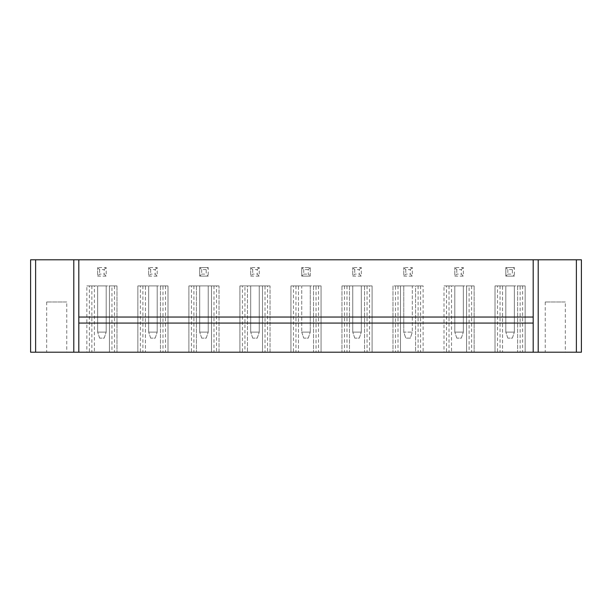 <?xml version="1.0" encoding="UTF-8"?>
<svg xmlns="http://www.w3.org/2000/svg" width="612" height="612" viewBox="0 0 612 612"><rect width="100%" height="100%" fill="white"/><g stroke="black" fill="none" stroke-linecap="round" stroke-linejoin="round"><path stroke-width="0.46" stroke-dasharray="3.06 2.29" d="M35.618 259.802L581.4 259.802L581.4 352.198L30.6 352.198L30.6 259.802L35.618 259.802L35.618 352.198M148.662 276.119L157.2 276.119L157.2 267.582L148.662 267.582L157.2 267.582L157.2 276.119L148.662 276.119L148.662 267.582L148.662 276.119L150.674 274.115L155.196 274.115L157.2 276.119M208.225 267.582L199.688 267.582L208.225 267.582L208.225 276.119L208.225 267.582L206.213 269.594L206.213 274.115L208.225 276.119L199.688 276.119L199.688 267.582L199.688 276.119L208.225 276.119M250.706 276.119L259.243 276.119L259.243 267.582L250.706 267.582L259.243 267.582L259.243 276.119L250.706 276.119L250.706 267.582L250.706 276.119L252.718 274.115L257.239 274.115L259.243 276.119M310.269 276.119L310.269 267.582L301.731 267.582L310.269 267.582L310.269 276.119L301.731 276.119L301.731 267.582L301.731 276.119L310.269 276.119L308.257 274.115L308.257 269.594L310.269 267.582M454.8 276.119L463.338 276.119L463.338 267.582L454.8 267.582L463.338 267.582L463.338 276.119L454.8 276.119L454.8 267.582L454.8 276.119L456.804 274.115L461.326 274.115L463.338 276.119M403.775 276.119L412.312 276.119L412.312 267.582L403.775 267.582L412.312 267.582L412.312 276.119L403.775 276.119L403.775 267.582L403.775 276.119L405.787 274.115L410.308 274.115L412.312 276.119M352.757 276.119L361.294 276.119L361.294 267.582L352.757 267.582L361.294 267.582L361.294 276.119L352.757 276.119L352.757 267.582L352.757 276.119L354.761 274.115L359.282 274.115L361.294 276.119M97.645 276.119L106.182 276.119L106.182 267.582L97.645 267.582L106.182 267.582L106.182 276.119L97.645 276.119L97.645 267.582L97.645 276.119L99.649 274.115L104.17 274.115L106.182 276.119M514.355 267.582L505.818 267.582L514.355 267.582L514.355 276.119L514.355 267.582L512.351 269.594L512.351 274.115L514.355 276.119L505.818 276.119L505.818 267.582L505.818 276.119L514.355 276.119M78.81 259.802L78.81 352.198M533.19 259.802L533.19 352.198M78.81 317.047L533.19 317.047M267.536 352.198L262.51 352.198L270.045 352.198L267.536 352.198L267.536 285.911L262.51 285.911L262.51 352.198L262.51 285.911L270.045 285.911L270.045 352.198L239.912 352.198L270.045 352.198L270.045 285.911L267.536 285.911M242.421 352.198L247.447 352.198L242.421 352.198L242.421 285.911L239.912 285.911L239.912 352.198L239.912 285.911L270.045 285.911L270.045 352.198M162.976 285.911L137.868 285.911L168.002 285.911L160.466 285.911L168.002 285.911L168.002 352.198L137.868 352.198L168.002 352.198L160.466 352.198L168.002 352.198L168.002 285.911L162.976 285.911L162.976 352.198M140.377 352.198L145.404 352.198L140.377 352.198L140.377 285.911L137.868 285.911L137.868 352.198L137.868 285.911L145.404 285.911L145.404 352.198L145.404 285.911L140.377 285.911M216.51 352.198L211.492 352.198L219.02 352.198L216.51 352.198L216.51 285.911L211.492 285.911L211.492 352.198L211.492 285.911L219.02 285.911L219.02 352.198L188.886 352.198L219.02 352.198L219.02 285.911L216.51 285.911M191.403 352.198L196.421 352.198L191.403 352.198L191.403 285.911L188.886 285.911L188.886 352.198L188.886 285.911L219.02 285.911L219.02 352.198M395.49 285.911L423.114 285.911L392.981 285.911L392.981 352.198L423.114 352.198L392.981 352.198L392.981 285.911L400.508 285.911L400.508 352.198L400.508 285.911L395.49 285.911L395.49 352.198M423.114 285.911L415.579 285.911L415.579 352.198L423.114 352.198L415.579 352.198L415.579 285.911L423.114 285.911L423.114 352.198M369.579 285.911L341.955 285.911L349.49 285.911L341.955 285.911L341.955 352.198L372.088 352.198L341.955 352.198L349.49 352.198L341.955 352.198L341.955 285.911L372.088 285.911L372.088 352.198L364.553 352.198L372.088 352.198L372.088 285.911L369.579 285.911L369.579 352.198M316.044 285.911L290.937 285.911L321.063 285.911L313.535 285.911L321.063 285.911L321.063 352.198L290.937 352.198L321.063 352.198L313.535 352.198L321.063 352.198L321.063 285.911L316.044 285.911L316.044 352.198M293.446 352.198L298.465 352.198L293.446 352.198L293.446 285.911L290.937 285.911L290.937 352.198L290.937 285.911L298.465 285.911L298.465 352.198L298.465 285.911L293.446 285.911M575.372 352.198L535.202 352.198L575.372 352.198M520.131 285.911L495.024 285.911L525.157 285.911L517.622 285.911L525.157 285.911L525.157 352.198L495.024 352.198L525.157 352.198L517.622 352.198L525.157 352.198L525.157 285.911L520.131 285.911L520.131 352.198M497.533 352.198L502.559 352.198L497.533 352.198L497.533 285.911L495.024 285.911L495.024 352.198L495.024 285.911L502.559 285.911L502.559 352.198L502.559 285.911L497.533 285.911M469.113 285.911L443.998 285.911L474.132 285.911L466.596 285.911L466.596 352.198L474.132 352.198L466.596 352.198L466.596 285.911L474.132 285.911L474.132 352.198L443.998 352.198L474.132 352.198L474.132 285.911L469.113 285.911L469.113 352.198M446.515 352.198L451.534 352.198L446.515 352.198L446.515 285.911L443.998 285.911L443.998 352.198M111.958 285.911L86.843 285.911L116.976 285.911L109.441 285.911L109.441 352.198L116.976 352.198L109.441 352.198L109.441 285.911L116.976 285.911L116.976 352.198L86.843 352.198L116.976 352.198L116.976 285.911L111.958 285.911L111.958 352.198M89.36 352.198L94.378 352.198L89.36 352.198L89.36 285.911L86.843 285.911L86.843 352.198M76.798 352.198L36.628 352.198L76.798 352.198M78.81 323.075L533.19 323.075M270.045 285.911L265.019 285.911L265.019 352.198M265.019 285.911L244.938 285.911L244.938 352.198M244.938 285.911L239.912 285.911L247.447 285.911L247.447 352.198L247.447 285.911L242.421 285.911M239.912 285.911L239.912 352.198M142.887 285.911L142.887 352.198M160.466 285.911L160.466 352.198L160.466 285.911M165.485 285.911L165.485 352.198M168.002 285.911L168.002 352.198M137.868 285.911L137.868 352.198M219.02 285.911L188.886 285.911L196.421 285.911L196.421 352.198L196.421 285.911L191.403 285.911M214.001 285.911L214.001 352.198M193.912 285.911L193.912 352.198M188.886 285.911L188.886 352.198M397.999 285.911L397.999 352.198M418.088 285.911L418.088 352.198M392.981 285.911L392.981 352.198M420.597 285.911L420.597 352.198M344.464 285.911L344.464 352.198M349.49 285.911L349.49 352.198L349.49 285.911M364.553 285.911L364.553 352.198L364.553 285.911M341.955 285.911L341.955 352.198M372.088 285.911L372.088 352.198M346.981 285.911L346.981 352.198M367.062 285.911L367.062 352.198M295.956 285.911L295.956 352.198M313.535 285.911L313.535 352.198L313.535 285.911M318.554 285.911L318.554 352.198M321.063 285.911L321.063 352.198M290.937 285.911L290.937 352.198M565.327 352.198L545.246 352.198L565.327 352.198L565.327 301.984L545.246 301.984L565.327 301.984M500.042 285.911L500.042 352.198M517.622 285.911L517.622 352.198L517.622 285.911M522.64 285.911L522.64 352.198M525.157 285.911L525.157 352.198M495.024 285.911L495.024 352.198M449.024 285.911L449.024 352.198M471.623 285.911L471.623 352.198M474.132 285.911L474.132 352.198M443.998 285.911L451.534 285.911L451.534 352.198L451.534 285.911L446.515 285.911M91.869 285.911L91.869 352.198M114.467 285.911L114.467 352.198M116.976 285.911L116.976 352.198M86.843 285.911L94.378 285.911L94.378 352.198L94.378 285.911L89.36 285.911M66.754 352.198L46.673 352.198L66.754 352.198L66.754 301.984L46.673 301.984L66.754 301.984M148.662 267.582L150.674 269.594L155.196 269.594L155.196 274.115M155.196 269.594L157.2 267.582M150.674 269.594L150.674 274.115M206.213 269.594L201.692 269.594L199.688 267.582M201.692 269.594L201.692 274.115L199.688 276.119M201.692 274.115L206.213 274.115M250.706 267.582L252.718 269.594L257.239 269.594L257.239 274.115M257.239 269.594L259.243 267.582M252.718 269.594L252.718 274.115M308.257 269.594L303.743 269.594L301.731 267.582M303.743 269.594L303.743 274.115L301.731 276.119M303.743 274.115L308.257 274.115M454.8 267.582L456.804 269.594L461.326 269.594L461.326 274.115M461.326 269.594L463.338 267.582M456.804 269.594L456.804 274.115M403.775 267.582L405.787 269.594L410.308 269.594L410.308 274.115M410.308 269.594L412.312 267.582M405.787 269.594L405.787 274.115M352.757 267.582L354.761 269.594L359.282 269.594L359.282 274.115M359.282 269.594L361.294 267.582M354.761 269.594L354.761 274.115M97.645 267.582L99.649 269.594L104.17 269.594L104.17 274.115M104.17 269.594L106.182 267.582M99.649 269.594L99.649 274.115M512.351 269.594L507.83 269.594L505.818 267.582M507.83 269.594L507.83 274.115L505.818 276.119M507.83 274.115L512.351 274.115M250.706 285.911L259.243 285.911L250.706 285.911L250.706 332.117L259.243 332.117L259.243 285.911L259.243 332.117L250.706 332.117L250.706 285.911M148.662 285.911L157.2 285.911L148.662 285.911L148.662 332.117L157.2 332.117L157.2 285.911L157.2 332.117L148.662 332.117L148.662 285.911M199.688 285.911L208.225 285.911L199.688 285.911L199.688 332.117L208.225 332.117L208.225 285.911L208.225 332.117L199.688 332.117L199.688 285.911M412.312 285.911L403.775 285.911L412.312 285.911L412.312 332.117L412.312 285.911M352.757 285.911L361.294 285.911L352.757 285.911L352.757 332.117L361.294 332.117L361.294 285.911L361.294 332.117L352.757 332.117L352.757 285.911M301.731 285.911L310.269 285.911L301.731 285.911L301.731 332.117L301.731 285.911M505.818 285.911L514.355 285.911L505.818 285.911L505.818 332.117L514.355 332.117L514.355 285.911L514.355 332.117L505.818 332.117L505.818 285.911M454.8 285.911L463.338 285.911L454.8 285.911L454.8 332.117L463.338 332.117L463.338 285.911L463.338 332.117L454.8 332.117L454.8 285.911M97.645 285.911L106.182 285.911L97.645 285.911L97.645 332.117L106.182 332.117L106.182 285.911L106.182 332.117L97.645 332.117L97.645 285.911M403.775 332.117L403.775 285.911L403.775 332.117L412.312 332.117L403.775 332.117L405.787 338.138L410.308 338.138L412.312 332.117L410.308 338.138L405.787 338.138L403.775 332.117M310.269 285.911L310.269 332.117L310.269 285.911M301.731 332.117L310.269 332.117L301.731 332.117L303.743 338.138L308.257 338.138L310.269 332.117L308.257 338.138L303.743 338.138L301.731 332.117M252.718 338.138L250.706 332.117L252.718 338.138L257.239 338.138L259.243 332.117L257.239 338.138L252.718 338.138M150.674 338.138L148.662 332.117L150.674 338.138L155.196 338.138L157.2 332.117L155.196 338.138L150.674 338.138M201.692 338.138L199.688 332.117L201.692 338.138L206.213 338.138L208.225 332.117L206.213 338.138L201.692 338.138M354.761 338.138L352.757 332.117L354.761 338.138L359.282 338.138L361.294 332.117L359.282 338.138L354.761 338.138M507.83 338.138L505.818 332.117L507.83 338.138L512.351 338.138L514.355 332.117L512.351 338.138L507.83 338.138M456.804 338.138L454.8 332.117L456.804 338.138L461.326 338.138L463.338 332.117L461.326 338.138L456.804 338.138M99.649 338.138L97.645 332.117L99.649 338.138L104.17 338.138L106.182 332.117L104.17 338.138L99.649 338.138M576.382 259.802L576.382 352.198M545.246 301.984L545.246 352.198M46.673 301.984L46.673 352.198"/><path stroke-width="0.92" d="M576.382 259.802L576.382 352.198L581.4 352.198L581.4 259.802L30.6 259.802L30.6 352.198L78.81 352.198L78.81 323.075L533.19 323.075L533.19 352.198L78.81 352.198M576.382 352.198L533.19 352.198M78.81 259.802L78.81 323.075M533.19 259.802L533.19 323.075M78.81 317.047L533.19 317.047M35.618 259.802L35.618 352.198M73.792 259.802L73.792 352.198M538.208 259.802L538.208 352.198"/></g></svg>
